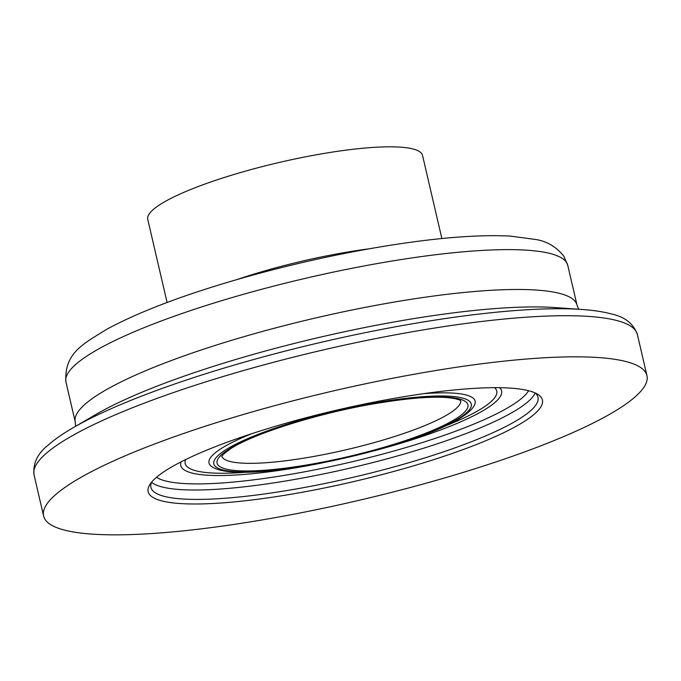 <?xml version="1.0" encoding="UTF-8"?>
<svg xmlns="http://www.w3.org/2000/svg" width="681" height="681" viewBox="0 0 681 681"><rect width="100%" height="100%" fill="white"/><g stroke="black" fill="none" stroke-linecap="round" stroke-linejoin="round"><path stroke-width="1.02" d="M535.096 392.92A198.716 36.05 -13.1 0 1 538.007 397.27A198.716 36.05 -13.1 0 1 352.63 477.424A198.716 36.05 -13.1 0 1 150.918 487.349A198.716 36.05 -13.1 0 1 151.608 482.157M393.907 398.411A202.393 36.714 -13.1 0 1 537.496 394.154A202.393 36.714 -13.1 0 1 353.609 481.595A202.393 36.714 -13.1 0 1 150.007 484.327A202.393 36.714 -13.1 0 1 393.907 398.411M419.692 373.265A309.727 56.182 -13.1 0 1 646.95 375.64A309.727 56.182 -13.1 0 1 358.019 500.561A309.727 56.182 -13.1 0 1 43.618 516.036A309.727 56.182 -13.1 0 1 419.692 373.265M167.092 302.475L147.743 219.333A141.061 25.589 -13.1 0 1 319.023 154.306A141.061 25.589 -13.1 0 1 422.526 155.387L441.875 238.537M460.705 400.709A122.665 22.252 -13.1 0 1 346.195 449.758A122.665 22.252 -13.1 0 1 221.802 456.304M373.46 403.782A128.794 23.367 -13.1 0 1 432.426 430.486A128.794 23.367 -13.1 0 1 221.665 467.609A128.794 23.367 -13.1 0 1 373.46 403.782M374.261 402.999A132.114 23.963 -13.1 0 1 434.75 430.401A132.114 23.963 -13.1 0 1 218.55 468.477A132.114 23.963 -13.1 0 1 374.261 402.999M423.573 393.678A136.6 24.78 -13.1 0 1 474.121 405.74C455.019 439.841 244.062 488.898 211.987 466.74A136.6 24.78 -13.1 0 1 252.004 433.601M494.568 387.676A159.941 29.011 -13.1 0 1 444.94 426.119M247.16 472.137A159.941 29.011 -13.1 0 1 185.666 459.556M499.658 387.702A164.691 29.879 -13.1 0 1 373.401 451.001M322.377 462.876A164.691 29.879 -13.1 0 1 181.103 461.829M528.575 390.715A193.813 35.157 -13.1 0 1 349.149 462.459A193.813 35.157 -13.1 0 1 156.494 477.304M535.172 392.98A198.716 36.05 -13.1 0 1 350.451 468.017A198.716 36.05 -13.1 0 1 151.565 482.242M43.618 516.036L34.05 474.912A309.727 56.182 -13.1 0 1 410.124 332.141A309.727 56.182 -13.1 0 1 637.382 334.516L646.95 375.64M581.974 309.472L555.398 307.591A273.736 49.653 -13.1 0 0 397.032 321.449A273.736 49.653 -13.1 0 0 95.723 414.559L72.705 427.983A303.266 55.016 -13.1 0 1 406.523 324.82A303.266 55.016 -13.1 0 1 581.974 309.472C593.526 310.272 603.375 311.779 611.521 314.001C624.835 316.835 633.458 323.671 637.382 334.516M75.591 426.297L75.233 421.888A257.597 46.725 -13.1 0 1 75.233 421.871A257.597 46.725 -13.1 0 1 388.008 303.147A257.597 46.725 -13.1 0 1 577.02 305.139L578.637 309.234M75.233 421.888L65.963 382.032A257.597 46.725 -13.1 0 1 378.738 263.292A257.597 46.725 -13.1 0 1 567.741 265.267L577.02 305.122M236.818 279.619A141.061 25.589 -13.1 0 1 341.99 253A141.061 25.589 -13.1 0 1 369.221 248.803M221.708 456.534L223.377 454.278L230.774 448.617C254.507 433.21 319.661 413.009 373.162 403.944C412.056 397.381 439.339 395.618 455.002 398.657C463.097 400.828 459.454 400.496 460.892 400.871M474.121 405.74L474.512 405.144M211.365 466.383L211.987 466.74M72.705 427.983C62.695 433.797 54.523 439.5 48.198 445.093C37.498 453.512 32.782 463.446 34.05 474.912M65.963 382.032C63.742 352.137 85.525 342.866 106.006 329.715C137.179 312.647 180.508 296.031 235.984 279.857C280.325 267.046 325.203 256.609 370.617 248.556C428.17 238.495 474.691 234.332 510.188 236.077L536.109 239.55C547.039 241.338 556.275 246.871 563.808 256.167L567.741 265.267"/></g></svg>
